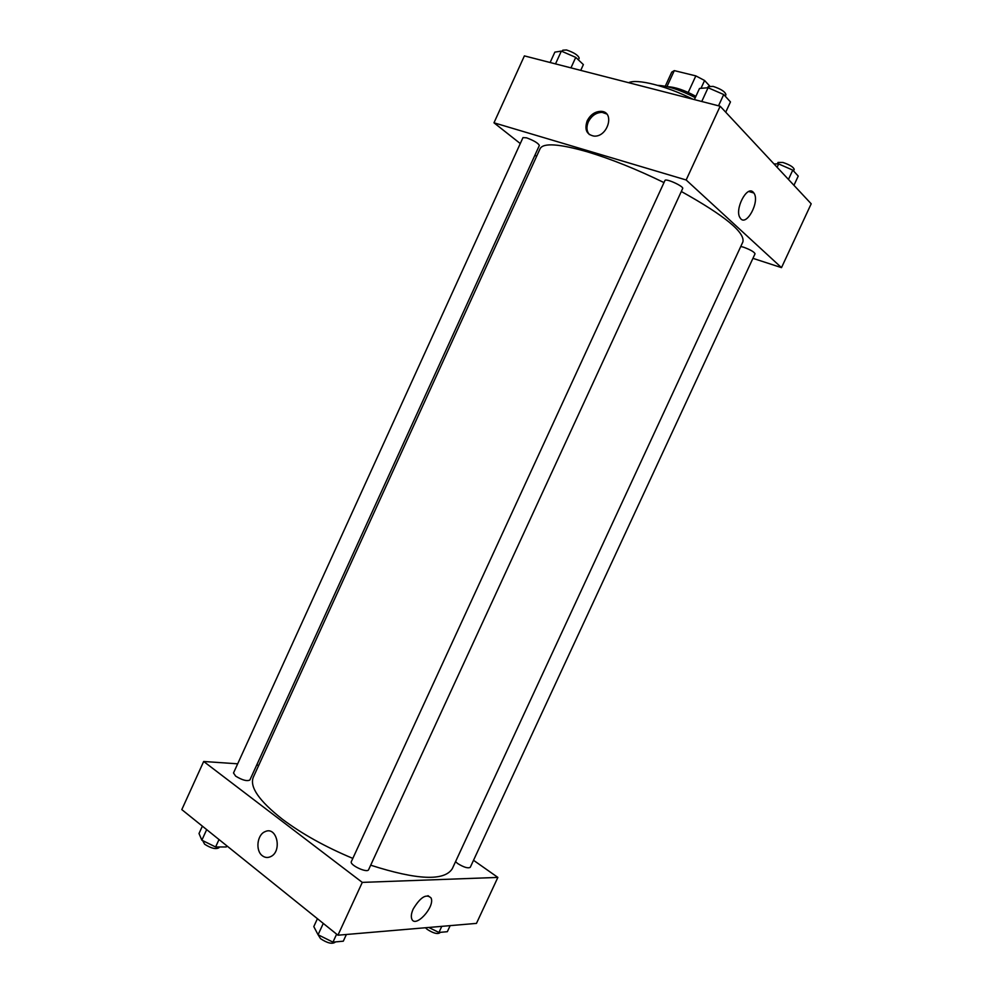 <?xml version="1.0" encoding="UTF-8"?>
<svg xmlns="http://www.w3.org/2000/svg" width="993" height="993" viewBox="0 0 993 993"><rect width="100%" height="100%" fill="white"/><g stroke="black" fill="none" stroke-linecap="round" stroke-linejoin="round"><path stroke-width="1.49" d="M700.984 88.327L704.583 80.495L709.635 85.969M666.948 86.602L674.297 70.615L671.727 72.141L665.26 86.242M674.297 70.615L695.832 75.89L704.583 80.495M688.223 92.448L695.832 75.89M667.507 86.739C675.116 86.974 684.574 90.177 695.882 96.358M657.8 85.386C667.718 85.82 680.205 89.904 695.286 97.662M628.606 82.692C636.96 78.534 666.216 85.845 692.977 99.238M520.27 143.551L493.98 122.809L524.391 55.893L720.161 106.226L811.194 203.801L781.503 267.638L752.93 258.341M753.253 192.232L753.886 193.002C760.315 201.579 745.954 227.745 740.17 217.951C734.125 210.007 746.922 184.859 753.253 192.232M493.98 122.809L686.151 179.981L720.161 106.226M686.151 179.981L781.503 267.638M587.186 120.836C590.463 114.629 595.08 111.464 601.013 111.34C615.213 111.576 607.952 137.307 594 136.103C586.553 134.601 584.281 129.524 587.186 120.836M606.698 113.984L602.143 112.37C596.21 112.482 591.605 115.647 588.34 121.841C586.205 126.98 586.553 131.225 589.395 134.589M536.58 156.41L534.954 155.119M682.663 188.571C684.189 186.448 665.571 177.958 664.95 180.503L351.348 861.589C349.251 864.977 367.41 873.455 368.626 869.657L682.663 188.571M526.526 137.816L522.988 137.605L233.504 772.976L235.639 776.116C242.267 780.175 247.021 781.466 249.876 780.001L539.36 145.462C538.194 143.116 533.911 140.572 526.526 137.816M455.539 861.663L457.761 863.587C463.892 867.348 468.063 868.59 470.272 867.299L755.04 253.798C754.258 251.937 750.447 249.739 743.596 247.207L740.766 246.487M663.994 182.588C636.65 169.269 611.191 159.041 587.608 151.904C559.171 143.774 543.345 142.682 540.118 148.64L253.314 777.209C249.417 786.878 259.049 800.842 282.211 819.088C301.785 833.797 325.319 846.892 352.825 858.399M370.687 865.188C417.134 880.083 444.33 881.263 452.274 868.726L742.888 241.907C745.122 232.412 724.605 215.605 681.322 191.488M203.677 761.482L362.284 882.392L497.865 877.415L476.466 923.391L337.943 935.207L181.806 809.605L203.677 761.482L237.675 763.816M256.666 765.119L258.776 765.255M497.865 877.415L473.524 860.286M413.225 908.967C420.436 897.126 426.382 893.452 431.074 897.97C435.294 906.82 415.062 928.815 411.735 918.848C410.879 916.39 411.375 913.088 413.225 908.967M337.943 935.207L362.284 882.392M262.338 855.743C255.251 850.691 257.088 834.691 265.044 831.675C276.948 825.667 282.633 851.758 270.394 856.748C267.527 857.977 264.846 857.642 262.338 855.743C264.846 857.642 267.539 857.977 270.394 856.748C282.633 851.758 276.96 825.667 265.044 831.675C257.088 834.691 255.263 850.691 262.338 855.743M317.425 918.699L313.8 926.593L318.07 934.761L332.953 942.134L343.293 941.19L346.383 934.487M318.07 934.761L323.284 923.416M332.953 942.134L336.639 934.152M335.299 941.923L335.175 942.196C332.208 944.331 327.33 943.151 320.54 938.67L317.859 934.376M428.765 927.462L438.943 932.464L447.346 931.695L450.152 925.637M438.943 932.464L441.773 926.357M440.073 932.353L439.874 932.787C437.516 934.401 433.308 933.271 427.251 929.386L425.438 927.747M202.373 826.151L199.01 833.512L201.852 840.19L215.618 846.979L226.28 846.955L226.814 845.813M201.852 840.19L206.681 829.614M215.618 846.979L219.006 839.532M219.329 846.967L218.994 847.687C215.965 849.561 211.161 848.394 204.608 844.211L202.696 840.612M694.392 99.598L699.519 88.451L708.083 87.732L723.723 94.534L730.463 101.919L725.722 112.197M701.753 101.497L708.083 87.732M718.522 105.804L723.723 94.534M725.25 96.209L725.945 94.72C725.262 91.766 720.98 88.985 713.098 86.391L708.17 86.652L707.649 87.769M773.957 163.895L778.661 163.944L792.774 170.113L798.235 176.084L793.941 185.319M777.109 167.271L778.661 163.944M788.454 179.423L792.774 170.113M793.506 170.92L794.201 169.443C793.606 167.147 789.845 164.813 782.906 162.455L778.028 162.418L777.333 163.919M550.122 62.509L554.851 52.133L561.343 51.102L575.741 57.383L583.375 64.582L580.731 70.379M555.509 63.9L561.343 51.102M570.963 67.859L575.741 57.383M578.398 59.89L579.18 58.153C578.261 55.273 574.053 52.555 566.544 49.985L562.808 50.184L562.224 51.487M753.886 193.002L748.834 191.512M601.013 111.34L602.143 112.37M431.074 897.97L427.983 895.674"/></g></svg>
